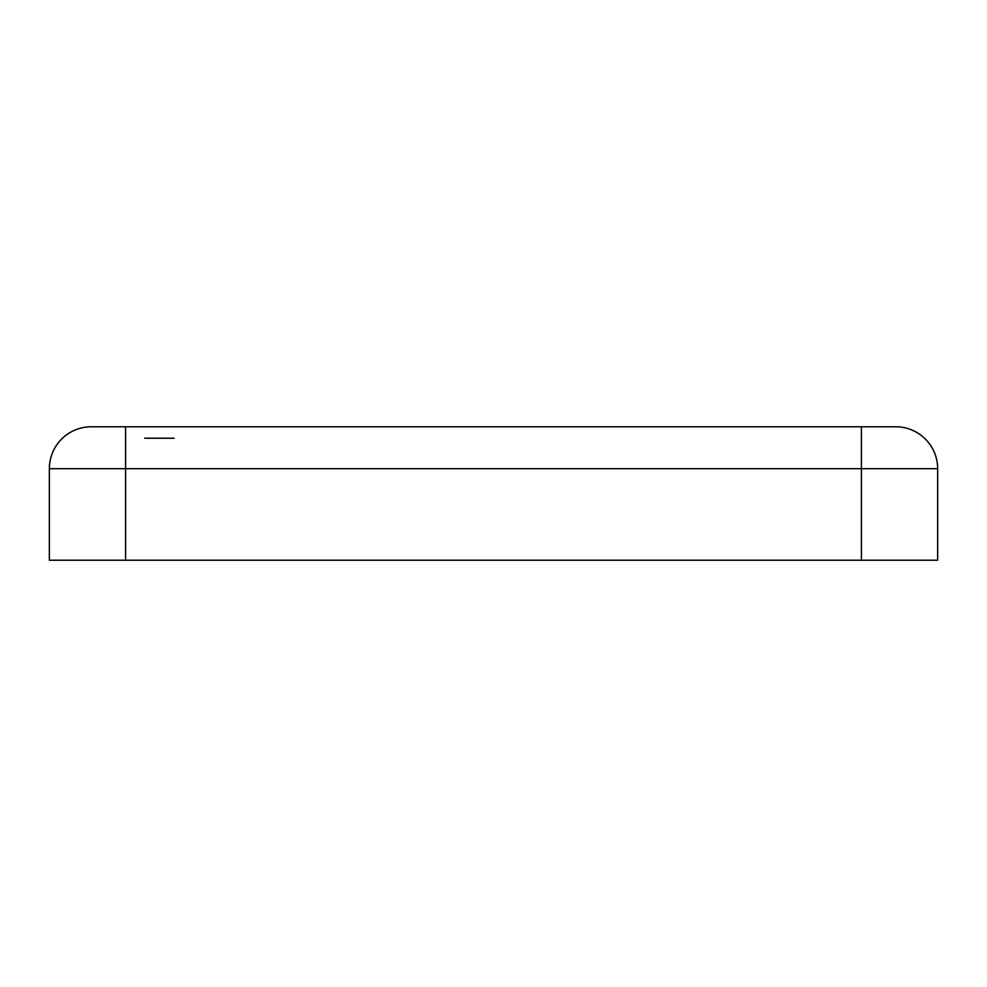 <?xml version="1.0" encoding="UTF-8"?>
<svg xmlns="http://www.w3.org/2000/svg" width="987" height="987" viewBox="0 0 987 987"><rect width="100%" height="100%" fill="white"/><g stroke="black" fill="none" stroke-linecap="round" stroke-linejoin="round"><path stroke-width="1.48" d="M49.35 560.221L49.35 468.714L125.596 468.714L125.596 560.221L49.35 560.221M125.596 560.221L937.65 560.221L937.65 468.714A41.935 41.935 0 0 0 895.715 426.779L91.285 426.779A41.935 41.935 0 0 0 49.35 468.714A41.935 41.935 0 0 1 91.285 426.779M174.181 438.216L144.657 438.216M125.596 426.779L125.596 468.714L937.65 468.714A41.935 41.935 0 0 0 895.715 426.779M937.65 468.714L861.404 468.714L861.404 560.221M861.404 426.779L861.404 468.714"/></g></svg>
